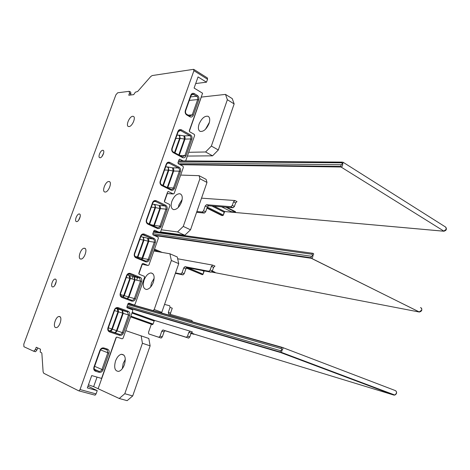 <?xml version="1.0" encoding="UTF-8"?>
<svg xmlns="http://www.w3.org/2000/svg" width="470" height="470" viewBox="0 0 470 470"><rect width="100%" height="100%" fill="white"/><g stroke="black" fill="none" stroke-linecap="round" stroke-linejoin="round"><path stroke-width="0.7" d="M158.554 232.004L154.777 230.306L153.86 230.788L152.762 233.89L153.108 234.935L158.049 237.133L158.396 238.172L148.931 264.974L148.009 265.485L143.044 263.441L142.11 263.952L138.832 273.205L139.132 274.216L144.29 276.289L144.584 277.294L134.996 304.454L134.056 305.001L128.992 303.132L128.04 303.679L126.912 306.857L127.17 307.827L132.511 309.801L132.769 310.77L123.07 338.241L122.112 338.817L116.96 337.102L115.996 337.677L101.561 378.415L91.721 375.571L87.332 387.909L97.231 390.646L96.074 393.919L95.081 395.164L78.649 390.799L43.757 373.268L43.117 371.887L41.865 353.352L41.554 352.7L40.203 352.083L40.491 349.187L36.237 347.271L35.432 349.474L33.658 351.225L23.923 346.731L23.794 344.163L115.873 94.881L117.676 92.784L129.109 91.339L129.503 93.207L130.854 93.977L130.472 95.022M79.048 390.811L80.047 389.542L193.928 70.688L193.517 69.343L152.192 75.552L150.753 76.534L137.639 91.503L135.366 92.167L133.721 94.635L128.762 95.228L129.503 93.207M185.656 160.94L194.65 135.472L194.304 134.385L189.668 131.77L189.322 130.672L202.582 93.236L194.098 88.049L198.058 76.915L206.495 82.191L207.54 79.254L207.423 77.967L193.828 69.395M183.065 160.922L179.846 159.218L179.047 159.683L177.977 162.702L178.33 163.789L183.047 166.268L183.394 167.343L174.164 193.493L173.312 193.963L168.448 191.566L167.584 192.036L164.388 201.06L164.753 202.135L169.564 204.45L169.923 205.513L160.434 232.262M76.528 221.599L76.598 221.605C78.984 221.963 81.809 214.073 79.336 213.973L79.301 213.968C76.933 213.574 74.066 221.441 76.528 221.599M100.034 157.744C102.331 157.944 105.257 150.664 103.024 150.312L102.783 150.282C100.468 150.124 97.572 157.385 99.822 157.72L100.034 157.744M55.607 327.566L56.382 327.625C59.708 327.29 62.627 317.274 59.625 316.551L58.92 316.492C55.625 316.745 52.622 326.721 55.607 327.566M80.629 259.017L80.969 259.046C84.4 259.24 87.925 248.589 84.559 248.254L84.289 248.231C80.887 247.954 77.28 258.559 80.629 259.017M105.08 192.036C108.453 192.559 112.541 181.861 109.093 181.537L108.917 181.52C105.509 181.091 101.491 191.76 104.975 192.024L105.08 192.036M128.974 126.571C132.199 126.659 136.247 117.148 133.321 116.366L132.728 116.29C129.467 116.296 125.49 125.778 128.445 126.506L128.974 126.571M52.493 286.894L52.846 286.923C55.196 286.917 57.581 279.474 55.366 279.092L55.049 279.062C52.716 279.033 50.29 286.453 52.493 286.894M33.787 351.266L35.538 351.713L36.971 349.933L35.432 349.474M37.7 347.929L36.971 349.933M78.825 390.846L95.081 395.164M87.949 386.17L97.231 390.646M125.754 330.633L148.82 338.471L150.13 345.849L132.704 395.94L124.797 393.719L142.422 343.276L150.13 345.849M141.159 335.862L142.422 343.276M124.797 393.719L119.233 398.49L93.648 386.651L97.037 377.11M124.427 364.638C126.13 357.976 125.102 354.521 121.342 354.274C118.934 354.956 116.995 357.206 115.52 361.025C113.775 367.763 114.844 371.212 118.728 371.382C121.084 370.636 122.987 368.392 124.427 364.638M119.233 398.49L127.141 400.663L132.704 395.94M122.317 368.656L123.193 363.392L125.314 359.386M88.431 384.812L93.648 386.651M153.872 250.98L169.899 253.782L177.249 256.961L178.747 263.635L161.786 312.333L154.207 309.519L171.356 260.486L178.747 263.635M169.899 253.782L171.356 260.486M161.175 312.891L161.786 312.333M150.635 287.053L151.434 283.034L154.16 278.281M153.349 282.276C154.888 276.718 154.101 273.605 150.988 272.935C148.162 273.287 145.859 275.679 144.073 280.114C142.498 285.754 143.327 288.88 146.558 289.479C149.337 289.05 151.599 286.647 153.349 282.276M154.207 309.519L153.055 310.576M281.771 349.927L282.112 350.05C283.193 348.599 283.24 347.706 282.259 347.383L281.642 347.483L281.401 348.693L281.771 349.927L280.731 350.755L280.161 352.03L280.584 352.524L281.436 352.394L282.112 350.05M281.401 348.693L127.728 304.56M127.164 306.14L280.731 350.755M131.958 313.061L154.131 321.045L154.748 320.487L190.18 331.197L188.822 332.366L191.096 333.189L192.453 332.02L191.625 331.767M191.184 332.954L193.998 333.976L193.881 334.311L191.008 333.441M188.822 332.366L187.548 336.103L186.408 337.29L162.896 329.969L161.809 331.115L160.064 336.138L158.801 337.254L161.04 338.03L148.784 333.941L148.502 332.343L151.322 324.259M161.04 338.03L162.309 336.914L164.042 331.902L165.135 330.757L188.682 338.1L189.821 336.914L191.096 333.189M130.619 316.856L152.456 324.629L130.607 316.886M152.456 324.629L153.073 324.071L130.866 316.151M154.131 321.045L153.073 324.071M148.784 333.941L158.801 337.254M170.522 314.465L170.534 313.167L168.319 312.339L168.642 313.931L191.925 320.522L192.406 321.786M168.319 312.339L170.046 307.362L169.723 305.782L164.553 304.396M170.046 307.362L172.255 308.197L170.534 313.167M191.061 333.289L193.881 334.311M161.351 229.795L177.542 231.945L184.804 235.27L160.605 231.916M184.804 235.27L190.52 229.795L183.259 226.411L177.542 231.945M183.259 226.411L199.915 178.735L199.074 175.674L180.668 175.075M181.526 202.059C182.871 197.512 182.337 194.745 179.922 193.763C176.732 193.663 174.053 196.172 171.891 201.289C170.51 205.919 171.08 208.698 173.606 209.632C176.755 209.638 179.393 207.111 181.526 202.059M178.306 207.417L178.958 204.726L182.178 199.409M199.915 178.735L206.994 182.436L190.52 229.795M206.994 182.436L206.13 179.381L199.074 175.674M201.524 198.164L234.883 200.52L233.502 201.824L235.623 202.922L234.401 206.483L233.026 207.781L208.604 205.766L207.311 207.012L205.649 211.817L204.362 213.057L196.601 212.317M226.757 207.264L235.47 211.682L235.429 212.217L231.111 211.629L221.634 206.841M221.546 215.407L221.952 215.518M235.623 202.922L237.003 201.618L234.883 200.52M196.877 211.524L202.259 212.029L203.551 210.783L205.22 205.972L206.512 204.726L230.899 206.7L232.28 205.396L233.502 201.824M214.126 206.224L224.736 211.547L224.108 212.14L223.338 215.172M222.856 215.577L222.516 215.56L223.138 214.972L207.288 207.088M342.577 162.162L343.153 162.297L342.689 163.965C342.636 165.945 342.072 166.95 341.003 166.991L180.081 164.706M177.924 162.937L341.314 164.753L340.627 166.415L341.003 166.991L444.068 231.228M341.314 164.753L342.372 163.795L342.689 163.965M178.612 160.916L342.013 162.15L341.948 162.82L178.424 161.433M341.948 162.82L342.372 163.795M225.864 207.194L235.576 212.152M78.561 220.336L80.235 216.488M101.961 156.498L103.694 152.932M54.667 285.572L56.224 281.507M130.854 93.977L130.731 92.144L129.456 91.415M206.495 82.191L195.702 83.542M187.377 156.064L212.552 155.834L205.59 151.98L188.711 152.292M212.552 155.834L218.327 149.977L211.365 146.064L205.59 151.98M201.213 97.102L225.5 94.4L232.251 98.618L234.148 103.923L218.327 149.977M205.484 129.268L209.403 122.312M225.5 94.4L227.363 99.71L211.365 146.064M209.056 123.469C210.184 119.821 209.873 117.43 208.122 116.296C204.667 115.679 201.648 118.293 199.063 124.127C197.899 127.852 198.24 130.266 200.091 131.371C203.51 131.882 206.5 129.25 209.056 123.469M234.148 103.923L227.363 99.71M177.654 258.776L212.781 265.127L211.412 266.373L210.161 270.021L208.845 271.266L184.986 266.678L183.746 267.877L182.043 272.788L180.762 273.969L182.93 274.874L175.38 273.311M182.93 274.874L184.211 273.699L185.909 268.793L187.148 267.6L211.042 272.212L212.358 270.973L213.603 267.33L214.978 266.091L212.746 265.121M175.527 272.888L180.762 273.969M153.637 231.416L312.897 253.307C313.907 253.483 313.901 254.223 312.885 255.527C312.873 257.331 312.391 258.253 311.451 258.3L154.242 235.441M152.844 233.655L311.504 256.273L310.876 257.748L311.252 258.277L419.41 312.027M311.504 256.273L312.885 255.527M312.309 253.348L312.156 254.276L153.385 232.115M312.156 254.276L312.55 255.38M212.328 271.061L215.054 272.265L214.943 272.594L211.647 272.007M202.218 270.509L203.833 271.208L203.064 274.245M202.517 274.674L203.075 274.21L204.056 271.36M212.182 271.378L214.943 272.594M189.627 116.043L189.827 116.76L186.749 114.974L186.666 114.275C185.65 113.634 185.309 112.465 185.638 110.785L185.345 110.532L190.832 95.122C191.625 93.407 192.794 92.907 194.345 93.624L197.388 95.469C198.792 96.538 199.251 98.019 198.757 99.898L193.334 115.197L192.254 114.874L189.786 116.084M80.047 389.542L96.074 393.919M207.54 79.254L193.928 70.688M182.26 156.798L182.454 157.556C184.017 158.173 185.198 157.609 185.985 155.87L184.91 155.541L182.442 156.886M178.747 130.807L180.727 130.619L189.739 135.671C190.802 136.429 191.149 137.516 190.779 138.932L191.854 139.261L185.985 155.87M191.854 139.261C192.347 137.369 191.883 135.918 190.468 134.908L181.461 129.843C179.887 129.174 178.694 129.714 177.889 131.459L171.897 148.285C171.391 150.212 171.873 151.675 173.342 152.679L182.454 157.556M170.939 190.109C172.531 190.679 173.724 190.086 174.523 188.317L180.457 171.521C180.956 169.617 180.48 168.178 179.041 167.208L169.876 162.414C168.272 161.792 167.067 162.367 166.251 164.136L160.188 181.156C159.683 183.1 160.17 184.551 161.662 185.509L170.939 190.109L170.792 189.328L161.651 184.798M157.38 228.432C159.001 228.949 160.217 228.308 161.028 226.511L167.044 209.491C167.543 207.57 167.062 206.148 165.593 205.226L156.24 200.749C154.607 200.185 153.373 200.802 152.55 202.605L146.405 219.854C145.894 221.817 146.399 223.25 147.921 224.155L157.38 228.432L157.209 227.603L147.874 223.379M119.58 335.286C121.289 335.645 122.564 334.881 123.41 333.001L129.644 315.352C130.167 313.378 129.65 311.998 128.093 311.222L118.217 307.662C116.49 307.262 115.197 308.003 114.333 309.889L107.965 327.778C107.436 329.799 107.971 331.186 109.581 331.943L119.58 335.286L119.439 334.34L109.451 330.992L109.581 331.943M131.682 301.082C133.363 301.487 134.62 300.765 135.454 298.914L141.617 281.471C142.128 279.509 141.623 278.117 140.095 277.294L130.39 273.434C128.692 272.982 127.417 273.681 126.571 275.543L120.273 293.227C119.744 295.225 120.273 296.629 121.853 297.434L131.682 301.082L131.53 300.171C132.787 300.477 133.733 299.936 134.361 298.55L135.454 298.914M145.577 261.802C147.227 262.266 148.461 261.59 149.284 259.769L155.364 242.549C155.875 240.611 155.376 239.201 153.884 238.325L144.372 234.131C142.704 233.619 141.452 234.272 140.618 236.105L134.402 253.547C133.885 255.527 134.402 256.949 135.948 257.807L145.577 261.802L145.412 260.932L135.877 256.972M94.64 366.312L101.943 369.49C101.297 370.93 100.31 371.535 98.982 371.312L99.105 372.305C100.874 372.604 102.19 371.799 103.053 369.878L108.969 353.181C109.498 351.172 108.964 349.803 107.354 349.075L106.808 349.727L106.079 349.498M101.702 348.728L103.335 348.628L103.882 347.97L107.354 349.075M103.882 347.97C102.119 347.63 100.803 348.417 99.928 350.338L93.935 367.164C93.401 369.203 93.953 370.572 95.592 371.271L99.105 372.305M189.827 116.76C191.378 117.435 192.547 116.918 193.334 115.197M185.345 110.532C184.845 112.442 185.315 113.922 186.749 114.974M128.239 303.344L134.056 305.001M141.999 264.263L148.009 265.485M154.777 230.306L154.442 230.259M168.489 191.584L168.037 191.554M167.056 193.528L173.271 193.946M179.939 159.254L179.399 159.254M116.384 337.184L98.224 388.461M106.755 349.739L107.025 348.969M142.257 264.316L138.862 273.91M137.963 276.442L137.657 277.294M137.563 277.558L136.635 280.191M137.422 310.541L137.034 310.4M282.464 347.459L395.247 390.547C396.298 391.005 396.686 391.927 396.404 393.32L394.865 395.053L281.436 352.394L280.443 352.447L126.888 307.427M128.134 303.479L282.164 347.353M128.04 303.667L281.642 347.483M126.859 307.157L280.161 352.03M193.963 334.064L393.866 395.076L280.584 352.524L126.9 307.456M393.93 395.094L394.865 395.053C396.903 393.789 397.15 392.338 395.611 390.711M190.18 331.197L192.453 332.02M132.205 312.356L154.748 320.487M187.548 336.103L189.821 336.914M186.191 337.266L188.464 338.077M163.078 329.987L165.311 330.78M161.809 331.115L164.042 331.902M160.064 336.138L162.309 336.914M193.64 334.217L193.758 333.882M131.958 278.927L132.851 276.407M133.169 275.514L133.474 274.662M164.412 201.765L167.314 193.564M445.719 227.122C447.029 229.16 446.394 230.523 443.809 231.222L224.736 211.547L443.756 231.193L446.318 229.172L445.719 227.122L343.153 162.297L342.013 162.15M207.017 207.869L222.516 215.56L206.917 208.151L221.74 215.501L223.356 215.113L224.308 212.34M232.28 205.396L234.401 206.483M230.899 206.7L233.026 207.781M206.512 204.726L208.604 205.766M205.22 205.972L207.311 207.012M203.551 210.783L205.649 211.817M202.259 212.029L204.362 213.057M211.941 206.042L224.331 212.287L225.001 211.588M179.205 164.247L340.627 166.415M235.358 212.005L235.47 211.682M153.625 201.677L155.447 201.454L164.87 205.948L159.248 205.449C160.346 206.13 160.711 207.188 160.335 208.615L159.788 208.521L159.248 205.449L154.994 204.52L155.541 207.587L151.317 207.147M154.994 204.52L153.913 204.338C155.012 205.02 155.37 206.072 155 207.493L149.149 223.955M147.921 224.155L147.715 223.309C146.646 222.545 146.317 221.458 146.728 220.036L146.405 219.854M146.705 220.101L152.868 202.805L152.55 202.605M152.838 202.876L152.868 202.805C153.778 201.342 154.642 200.89 155.447 201.454L154.184 201.348M154.236 201.377L155.517 201.483L156.24 200.749M167.044 209.491L165.957 209.15L159.941 226.164L154.366 225.459L160.335 208.615L165.957 209.15C166.333 207.705 165.975 206.641 164.87 205.948L165.593 205.226M157.321 227.65C158.496 227.95 159.371 227.457 159.941 226.164L161.028 226.511M154.001 226.152L154.366 225.459L153.825 225.353L159.788 208.521L155.541 207.587L149.642 224.178M152.368 204.203L153.913 204.338M153.549 225.947L153.825 225.353L150.494 224.56M162.861 185.386L168.284 170.117L164.541 170.028M165.651 166.903L167.226 166.932C168.301 167.649 168.654 168.712 168.284 170.117L168.83 170.181L163.343 185.626M167.203 163.36L168.9 163.061L178.312 167.954L179.041 167.208M167.226 187.554L173.107 170.974L168.83 170.181L168.319 167.056L172.596 167.837C173.671 168.56 174.029 169.623 173.659 171.039L173.107 170.974L172.596 167.837L178.312 167.954C179.393 168.677 179.751 169.758 179.376 171.186L180.457 171.521M168.319 167.056L167.226 166.932M169.876 162.414L169.153 163.166L167.537 163.149M170.904 189.387C172.043 189.698 172.889 189.228 173.442 187.982L167.767 187.665L173.659 171.039L179.376 171.186L173.442 187.982L174.523 188.317M161.486 184.716L161.662 185.509M160.47 181.449L160.188 181.156M166.521 164.453L166.251 164.136M167.714 187.794L167.332 187.606M120.449 294.596L123.722 295.483L129.826 278.316L126.271 277.482M121.853 297.434L120.273 293.227M120.608 293.386L126.912 275.696L126.571 275.543M126.9 275.726L126.912 275.696C127.288 274.333 128.234 273.81 129.749 274.133L128.874 273.945M127.94 274.298L129.679 274.127L139.384 277.976L140.095 277.294M130.39 273.434L129.749 274.133L139.643 278.105L140.524 281.107L141.617 281.471M122.641 296.864L123.722 295.483L124.25 295.636L130.355 278.463L134.561 279.685L133.956 276.724L139.384 277.976L134.214 276.853L135.096 279.826L140.524 281.107L134.361 298.55L128.98 297.087L135.096 279.826L134.561 279.685L128.445 296.928L128.98 297.087L127.499 298.673M121.748 296.535L131.53 300.171M127.206 298.562L128.445 296.928L124.25 295.636L123.263 297.093M129.744 275.514L134.214 276.853L129.896 275.596L130.355 278.463L129.826 278.316L128.945 275.361L127.27 274.974M127.311 274.915L128.686 275.232M135.254 256.555L137.416 256.967L143.438 240.029L139.813 239.459M140.806 236.674L142.41 236.945L140.794 236.698M137.663 257.713L143.973 240.141L143.438 240.029C143.808 238.648 143.468 237.62 142.41 236.945L142.322 236.904M143.397 237.127L147.715 238.225L143.444 237.156L143.973 240.141L148.203 241.21L147.633 238.19L153.161 239.03L142.528 234.683M144.372 234.131L143.673 234.853L141.823 235.035M140.924 236.334L140.947 236.281C142.058 234.7 142.968 234.225 143.673 234.853L153.249 239.071L153.884 238.325M141.541 259.322L148.203 241.21L148.743 241.327C149.113 239.935 148.773 238.901 147.715 238.225L153.249 239.071C154.307 239.753 154.654 240.799 154.278 242.197L155.364 242.549M137.158 257.507L137.416 256.967L142.704 258.359L148.743 241.327L154.278 242.197L148.191 259.411L149.284 259.769M141.94 259.493L142.704 258.359L148.191 259.411C147.574 260.774 146.652 261.285 145.412 260.932M134.72 253.759L134.737 253.712C134.332 255.034 134.62 256.079 135.601 256.843L135.948 257.807M140.618 236.105L140.947 236.281L134.737 253.712L134.402 253.547M103.053 369.878L101.943 369.49L107.865 352.8L100.533 349.897M94.353 369.267L98.982 371.312L94.799 369.908C94.235 369.667 94.065 368.78 94.3 367.258L93.935 367.164M95.475 370.272L95.592 371.271M94.311 367.235L100.292 350.444L99.928 350.338M100.292 350.426L100.292 350.444C101.138 348.805 102.154 348.2 103.335 348.628L106.678 349.727M103.206 348.628L106.649 349.721M108.969 353.181L107.865 352.8L107.231 350.027L104.998 349.157M108.347 327.819L111.807 329.012L117.976 311.657L114.486 310.582M116.067 308.379L116.813 308.602M108.87 330.663L108.952 330.692C110.227 330.956 111.179 330.398 111.807 329.012L112.324 329.194L118.499 311.822L117.976 311.657L117.212 308.802L115.967 308.426M108.952 330.692L109.992 331.05C110.949 331.209 111.731 330.592 112.324 329.194L116.495 330.622L122.682 313.179L122.053 310.282L127.382 311.886L116.954 308.173M118.217 307.662L117.617 308.344L127.787 312.092L118.099 309.06L118.499 311.822L123.211 313.349L122.453 310.482L117.858 308.931M108.317 327.896L114.686 310.018C115.285 308.526 116.266 307.968 117.617 308.344L115.879 308.479M129.644 315.352L128.551 314.982L127.493 311.898L128.093 311.222M109.992 331.05L114.169 332.496C115.127 332.648 115.902 332.026 116.495 330.622L117.024 330.804L123.211 313.349L128.551 314.982L122.312 332.631L123.41 333.001M122.312 332.631C121.677 334.035 120.719 334.611 119.439 334.34L114.169 332.496C115.444 332.76 116.396 332.196 117.024 330.804L122.312 332.631M109.451 330.992L108.934 330.721C108.306 330.545 108.1 329.605 108.317 327.901L107.965 327.778M114.686 310.018L114.333 309.889M201.307 97.09L189.322 131.33M174.505 152.621L179.575 138.356L175.774 138.48M173.148 151.922L173.342 152.679M172.161 148.62L171.897 148.285M178.148 131.817L177.889 131.459M178.882 130.701L180.727 130.619L181.461 129.843M174.981 152.873L180.128 138.397L184.416 139.067L183.934 135.883L189.739 135.671L190.468 134.908M179.64 135.225L178.535 135.143C179.593 135.889 179.939 136.964 179.575 138.356L180.128 138.397L179.64 135.225L183.934 135.883C184.992 136.629 185.339 137.71 184.974 139.108L190.779 138.932L184.91 155.541L179.981 155.547M178.535 135.143L176.937 135.201M178.8 154.918L184.416 139.067L184.974 139.108L179.282 155.176M191.596 94.593L193.041 94.194L196.654 96.262C197.706 97.061 198.046 98.165 197.682 99.581L189.334 100.392M198.757 99.898L197.682 99.581L192.254 114.874L188.2 115.168M197.388 95.469L196.654 96.262L190.585 96.885M191.554 94.64L193.605 94.417L194.345 93.624M191.073 95.522L190.832 95.122M185.591 110.908L191.12 95.381L193.041 94.194L191.942 94.311M186.431 267.935L202.241 274.656L202.846 274.092L187.988 267.765M153.667 231.328L312.532 253.254M211.629 272.024L419.158 311.998L421.713 310.1C421.978 308.767 421.572 307.926 420.497 307.597M153.032 234.894L310.876 257.748M212.781 265.127L214.978 266.091M162.121 252.425L154.518 249.153L162.138 252.425M154.254 249.905L158.731 251.826M204.027 270.861L204.062 271.325L204.274 270.908M186.425 267.935L202.223 274.656L186.308 268.07M211.412 266.373L213.603 267.33M210.161 270.021L212.358 270.973M208.797 271.255L210.995 272.206M185.027 266.69L187.189 267.606M183.746 267.877L185.909 268.793M182.043 272.788L184.211 273.699M214.72 272.477L214.831 272.148M189.745 116.061L186.702 114.298M168.448 191.566L168.084 191.543M167.05 193.546L173.312 193.963M179.493 159.213L179.846 159.218M33.999 351.255L35.538 351.713M121.342 354.274L123.927 355.097M150.988 272.935L152.826 273.681M137.657 310.611L137.269 310.47M130.625 316.839L152.538 324.635M154.671 320.475L132.199 312.374M192.248 331.996L189.98 331.174M188.682 338.1L186.408 337.29M162.896 329.969L165.135 330.757M161.233 338.053L158.995 337.278M180.938 194.269L179.922 193.763M178.618 160.887L342.101 162.109M79.301 213.968L79.812 214.191M103.024 150.312L103.335 150.465M55.049 279.062L55.754 279.321M170.792 189.328L161.621 184.769M161.521 184.722C160.546 184.205 160.205 183.083 160.499 181.361L166.556 164.359C167.279 163.055 168.06 162.62 168.9 163.061L167.672 163.043M60.166 316.909L58.92 316.492M85.223 248.607L84.289 248.231M109.692 181.825L109.093 181.537M173.224 151.933C172.232 151.358 171.885 150.218 172.202 148.514L178.189 131.7L180.327 130.448L179.152 130.507M182.337 156.81L173.295 151.969M421.02 307.797C422.483 309.859 421.919 311.263 419.34 312.021L311.451 258.3L154.219 235.429M211.042 272.212L208.845 271.266M184.986 266.678L187.148 267.6M182.989 274.885L180.821 273.981"/></g></svg>
